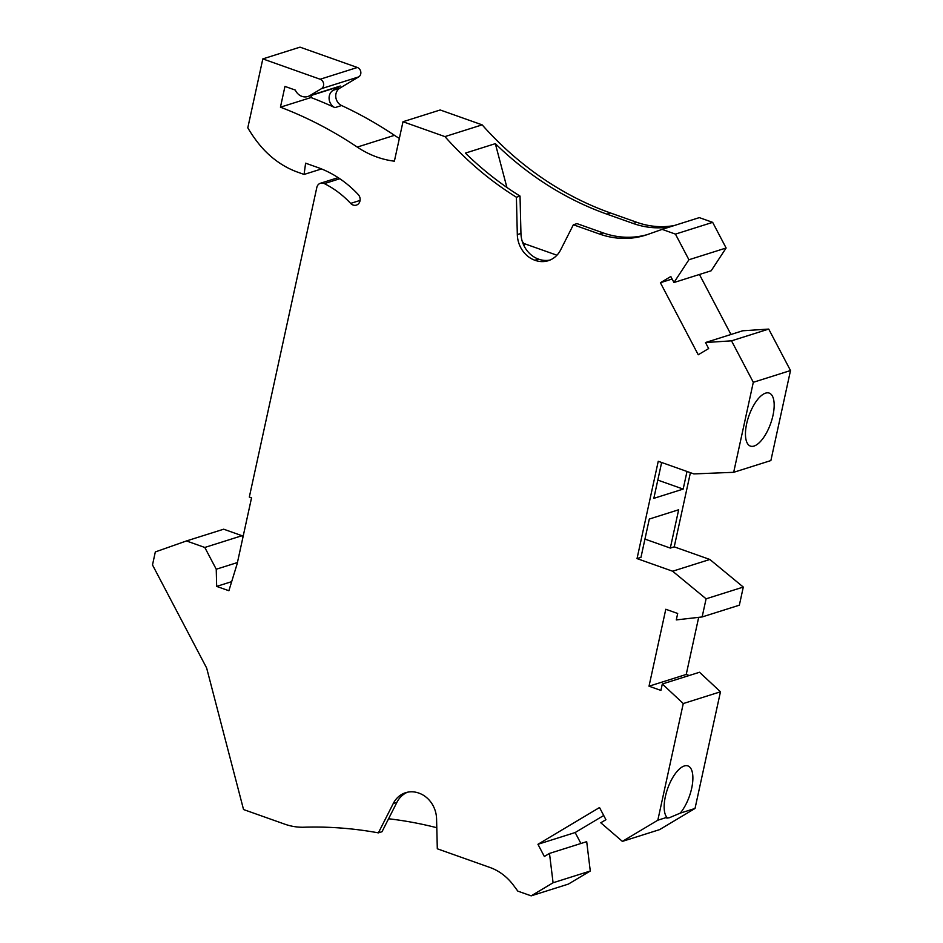<?xml version="1.0" encoding="UTF-8"?>
<svg xmlns="http://www.w3.org/2000/svg" width="943" height="943" viewBox="0 0 943 943"><rect width="100%" height="100%" fill="white"/><g stroke="black" fill="none" stroke-linecap="round" stroke-linejoin="round"><path stroke-width="1.41" d="M550.075 260.032A25.862 22.526 72.5 0 1 538.83 259.219L538.488 259.101A25.862 22.526 72.5 0 1 520.949 233.451L520.029 196.085A323.237 281.639 -107.5 0 1 465.394 153.108L495.334 143.654A323.237 281.639 -107.5 0 0 606.891 214.144L610.522 212.988A323.237 281.639 -107.5 0 1 482.144 124.853L440.204 109.977L402.991 121.73L394.386 161.182A96.976 84.493 -107.5 0 1 357.256 147.084A415.038 361.629 -107.5 0 0 280.436 107.184L284.963 86.414L295.289 90.08A11.634 10.137 -107.5 0 0 307.842 96.516A11.634 10.137 -107.5 0 0 309.728 95.667L321.48 88.654A5.175 4.503 -107.5 0 0 323.59 83.691A5.175 4.503 -107.5 0 0 320.149 79.236L262.826 58.902L300.027 47.15L357.35 67.483A5.175 4.503 -107.5 0 1 360.804 71.939A5.175 4.503 -107.5 0 1 358.682 76.902L339.822 88.17A9.701 8.452 72.5 0 0 335.802 97.035A9.701 8.452 72.5 0 0 341.59 105.533A415.038 361.629 -107.5 0 1 394.469 135.332A96.976 84.493 -107.5 0 0 399.361 138.397M610.522 212.988L636.808 222.312A90.504 78.858 -107.5 0 0 674.198 225.554M662.116 229.373L699.317 217.621L712.66 222.359L726.122 247.997L711.175 270.771L673.962 282.523L688.92 259.749L675.447 234.112L662.116 229.373L647.593 234.501A90.504 78.858 -107.5 0 1 645.425 235.22A90.504 78.858 -107.5 0 1 599.607 234.064L603.237 232.921A90.504 78.858 -107.5 0 0 647.228 234.618M699.435 274.472L730.966 334.494M768.722 329.083L731.52 340.836L705.494 342.533L742.695 330.781L768.722 329.083L790.505 370.54L770.879 460.561L733.678 472.313L693.848 473.905L658.249 461.28L637.032 558.598L672.63 571.222L706.095 598.817L702.134 616.946L676.296 619.905L677.687 613.48L665.793 609.261L649.02 686.198L686.233 674.445L689.203 675.506M690.406 472.691L674.233 546.846L709.843 559.47L743.296 587.065L739.347 605.194L702.134 616.946M698.68 617.347L686.233 674.445M695.026 808.457L680.221 813.137A28.125 11.528 109.5 0 0 692.256 785.26A28.125 11.528 109.5 0 0 687.93 765.928A28.125 11.528 109.5 0 0 684.288 765.975A28.125 11.528 109.5 0 0 667.338 789.491A28.125 11.528 109.5 0 0 666.878 817.345L657.825 820.21L683.262 703.549L662.316 683.993L699.517 672.253L720.464 691.797L695.026 808.457L659.593 829.628L622.38 841.38L600.785 822.779L605.925 819.703L599.524 807.526L537.946 844.291L544.347 856.48L549.486 853.415L553.081 882.766L531.168 895.85L517.825 891.123L513.511 885.312A51.712 45.064 72.5 0 0 489.936 867.466L437.304 848.794L436.574 818.819A25.862 22.526 -107.5 0 0 419.034 793.169L418.692 793.039A25.862 22.526 -107.5 0 0 405.596 792.709A25.862 22.526 -107.5 0 0 393.29 803.46L396.92 802.316A25.862 22.526 -107.5 0 1 407.435 792.226M603.709 815.495L575.159 832.539L580.912 843.49M549.486 853.415L586.699 841.663L590.283 871.014L568.37 884.098L531.168 895.85M242.009 535.707L204.796 547.459L186.455 540.952L223.668 529.2L242.009 535.707L242.905 537.427M321.528 168.938L304.082 174.443L305.603 163.186L317.591 167.441A107.313 93.51 -107.5 0 1 358.199 194.494A6.46 5.634 -107.5 0 1 356.371 205.114A6.46 5.634 -107.5 0 1 350.655 203.393A94.383 82.241 -107.5 0 0 324.345 183.614A6.46 5.634 -107.5 0 0 320.431 183.248A6.46 5.634 -107.5 0 0 316.824 187.445L249.317 497.067L251.533 497.857L237.176 563.714L228.89 590.731L216.666 586.393L216.242 569.23L204.796 547.459M186.455 540.952L155.324 551.926L152.495 564.94L206.647 668.021L243.542 809.542L284.656 824.123A64.643 56.332 -107.5 0 0 304.023 827.223A439.603 383.035 -107.5 0 1 378.379 832.869L393.29 803.46M657.825 820.21L622.38 841.38M662.316 683.993L660.913 690.417L649.02 686.198M733.678 472.313L753.304 382.292L731.52 340.836M705.494 342.533L708.653 348.545L698.233 354.768L660.395 282.723L670.803 276.511L673.962 282.523M402.991 121.73L444.931 136.605A323.237 281.639 -107.5 0 0 516.399 197.228L517.318 234.595A25.862 22.526 72.5 0 0 534.858 260.244L535.2 260.362A25.862 22.526 72.5 0 0 548.296 260.692A25.862 22.526 72.5 0 0 560.602 249.954L573.368 224.764L599.607 234.064M262.826 58.902L247.797 127.824A122.826 107.019 -107.5 0 0 258.665 143.654A90.504 78.858 -107.5 0 0 297.905 172.251L304.082 174.443M216.666 586.393L231.672 581.654M237.436 562.547L216.242 569.23M396.92 802.316L382.009 831.726L378.379 832.869M436.786 827.718A439.603 383.035 -107.5 0 0 388.575 818.772M311.461 95.373L310.99 97.542A415.038 361.629 -107.5 0 1 334.93 107.632A9.701 8.452 72.5 0 1 329.142 99.133A9.701 8.452 72.5 0 1 333.174 90.269L340.282 86.025L309.728 95.667M310.99 97.542L280.436 107.184M307.842 96.516L338.396 86.874A11.634 10.137 -107.5 0 0 340.282 86.025M482.144 124.853L444.931 136.605M712.66 222.359L675.447 234.112M726.122 247.997L688.92 259.749M790.505 370.54L753.304 382.292M765.586 393.137A28.125 11.528 109.5 0 0 746.656 423.749A28.125 11.528 109.5 0 0 750.416 446.098A28.125 11.528 109.5 0 0 754.046 446.051A28.125 11.528 109.5 0 0 771.963 419.446A28.125 11.528 109.5 0 0 769.217 393.09A28.125 11.528 109.5 0 0 765.586 393.137M637.032 558.598L640.969 557.348L649.314 519.039L678.665 509.762L670.308 548.083L674.233 546.846M661.644 462.483L653.829 498.352L683.168 489.087L687.011 471.476M709.843 559.47L672.63 571.222M670.308 548.083L644.941 539.09M683.168 489.087L657.813 480.093M743.296 587.065L706.095 598.817M720.464 691.797L683.262 703.549M680.221 813.137L669.424 817.711L666.866 818.135L666.878 817.345M590.283 871.014L553.081 882.766M537.946 844.291L575.159 832.539M660.395 282.723L672.123 279.022M573.368 224.764L576.998 223.621L603.237 232.921M520.029 196.085L516.399 197.228M556.936 255.211L523.789 243.459L522.245 241.373M606.891 214.144L633.177 223.467A90.504 78.858 -107.5 0 0 670.567 226.709M495.334 143.654L506.91 187.457M524.355 246.465L523.789 243.459M350.655 203.393L360.073 200.423M324.345 183.614L339.798 178.734M320.149 79.236L357.35 67.483M321.48 88.654L358.682 76.902M333.174 90.269L339.822 88.17M357.256 147.084L394.469 135.332M334.93 107.632L341.59 105.533M535.2 260.362L538.83 259.219M534.858 260.244L538.488 259.101M517.318 234.595L520.949 233.451M633.177 223.467L636.808 222.312M338.172 177.649L320.431 183.248"/></g></svg>
